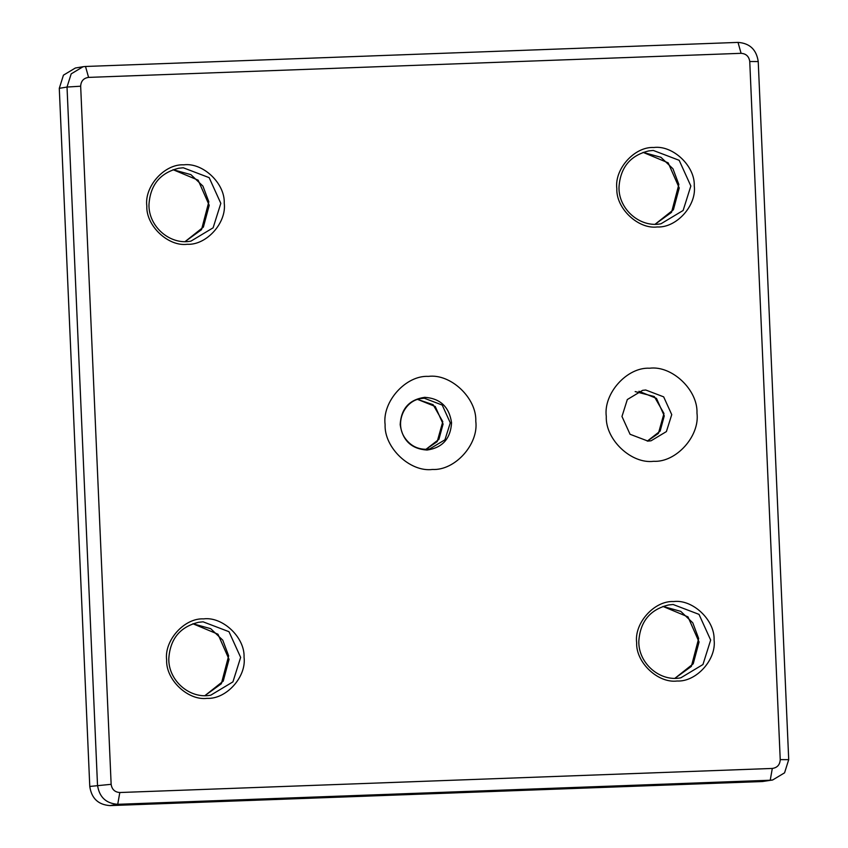 <?xml version="1.0" encoding="UTF-8"?>
<svg xmlns="http://www.w3.org/2000/svg" width="848" height="848" viewBox="0 0 848 848"><rect width="100%" height="100%" fill="white"/><g stroke="black" fill="none" stroke-linecap="round" stroke-linejoin="round"><path stroke-width="1.27" d="M80.666 86.21C80.963 81.058 83.613 78.111 88.584 77.391L741.088 53.318C746.113 53.678 748.996 56.413 749.749 61.522L780.234 759.628C779.927 764.79 777.287 767.726 772.305 768.447L119.812 792.52C114.787 792.159 111.894 789.424 111.141 784.315L80.666 86.21L67.024 87.047L97.509 785.153C99.258 797.088 106 803.469 117.724 804.307L770.228 780.234L772.645 779.99L784.559 772.835L788.714 759.66L758.229 61.554C756.48 49.619 749.738 43.237 738.014 42.4L85.51 66.473L83.093 66.716L71.179 73.871L67.024 87.047L59.286 88.34L63.441 75.165L75.355 68.01L83.093 66.716M649.6 368.223C671.945 365.308 697.999 389.985 696.982 413.093C700.013 436.042 676.195 462.552 653.67 461.301C631.325 464.206 605.271 439.54 606.288 416.432C603.257 393.483 627.075 366.972 649.6 368.223M428.42 376.385C450.754 373.47 476.809 398.147 475.792 421.244C478.823 444.204 455.005 470.714 432.48 469.463C410.135 472.368 384.08 447.691 385.109 424.594C382.077 401.645 405.895 375.123 428.42 376.385M645.752 390.016L642.636 390.334L627.319 399.535L621.976 416.474L630.053 434.271L647.978 441.098L651.084 440.78L666.401 431.579L671.743 414.64L663.666 396.853L645.752 390.016M772.645 779.99L762.49 781.527L109.986 805.6C98.262 804.763 91.52 798.381 89.771 786.446L59.286 88.34M183.793 164.83C164.565 163.759 144.224 186.401 146.821 205.99C145.941 225.716 168.19 246.779 187.26 244.288C206.488 245.358 226.819 222.727 224.232 203.138C225.102 183.412 202.863 162.35 183.793 164.83M183.274 167.777L209.159 177.645L220.819 203.35L213.113 227.815L190.98 241.108C170.151 245.369 148.4 226.575 148.972 204.548C150.276 184.896 160.208 172.791 178.78 168.233L183.274 167.777M653.808 147.499C634.58 146.428 614.249 169.059 616.835 188.648C615.966 208.375 638.205 229.437 657.285 226.957C676.513 228.027 696.844 205.386 694.258 185.797C695.127 166.081 672.888 145.008 653.808 147.499M203.615 618.881C184.387 617.821 164.056 640.452 166.643 660.041C165.773 679.767 188.012 700.83 207.082 698.349C226.31 699.409 246.641 676.778 244.054 657.189C244.934 637.463 222.685 616.401 203.615 618.881M673.63 601.55C654.402 600.479 634.071 623.11 636.657 642.71C635.788 662.426 658.027 683.488 677.107 681.008C696.335 682.078 716.666 659.447 714.08 639.848C714.949 620.132 692.71 599.07 673.63 601.55M185.108 241.585L203.382 227.105L209.223 205.29L198.146 180.168L173.066 169.695L190.895 174.624L202.926 186.094L208.831 201.803L201.517 229.681L185.097 241.585M653.289 150.446L679.174 160.304L690.844 186.009L683.128 210.474L661.005 223.766C640.176 228.027 618.425 209.244 618.998 187.217C620.291 167.554 630.223 155.449 648.794 150.902L653.289 150.446M655.122 224.243L673.397 209.763L679.237 187.949L668.171 162.827L643.081 152.364L660.91 157.283L672.952 168.752L678.845 184.461L671.542 212.339L655.122 224.243M673.111 604.497L699.006 614.365L710.666 640.06L702.95 664.535L680.827 677.817C659.998 682.089 638.247 663.295 638.82 641.268C640.123 621.616 650.056 609.5 668.627 604.953L673.111 604.497M674.944 678.294L693.219 663.814L699.059 642L687.993 616.878L662.913 606.415L680.732 611.344L692.774 622.803L698.667 638.523L691.364 666.39L674.944 678.294M203.096 621.828L228.981 631.696L240.652 657.401L232.935 681.866L210.813 695.159C189.984 699.42 168.222 680.626 168.805 658.61C170.098 638.947 180.03 626.842 198.602 622.284L203.096 621.828M204.93 695.636L223.204 681.156L229.045 659.341L217.968 634.219L192.888 623.746L210.717 628.675L222.748 640.145L228.653 655.854L221.349 683.732L204.919 695.636M424.297 398.221L442.211 405.058L450.288 422.845L444.956 439.783L429.639 448.984L426.523 449.302C417.311 449.355 410.008 445.444 404.634 437.557C394.468 422.378 404.549 400.585 421.18 398.539L424.297 398.221M427.021 450.055C442.433 447.808 450.617 438.702 451.56 422.739C449.228 406.892 440.282 398.422 424.71 397.32C409.287 399.567 401.115 408.672 400.171 424.636C402.503 440.483 411.45 448.952 427.021 450.055M425.982 449.323L438.914 439.349L443.08 424.053L435.236 406.489L417.629 399.419L433.105 404.687L442.783 421.647L437.208 441.607L425.982 449.313M635.163 391.585L654.285 396.525L663.973 413.485L658.398 433.445L647.289 441.119L660.136 431.123L664.27 415.891L656.479 398.38L638.947 391.257M88.584 77.391L85.51 66.473M89.771 786.446L111.141 784.315M741.088 53.318L738.014 42.4M109.986 805.6L117.724 804.307L119.812 792.52M749.749 61.522L758.229 61.554M762.49 781.527L770.228 780.234L772.305 768.447M780.234 759.628L788.714 759.66M429.639 448.984L426.544 449.302"/></g></svg>
